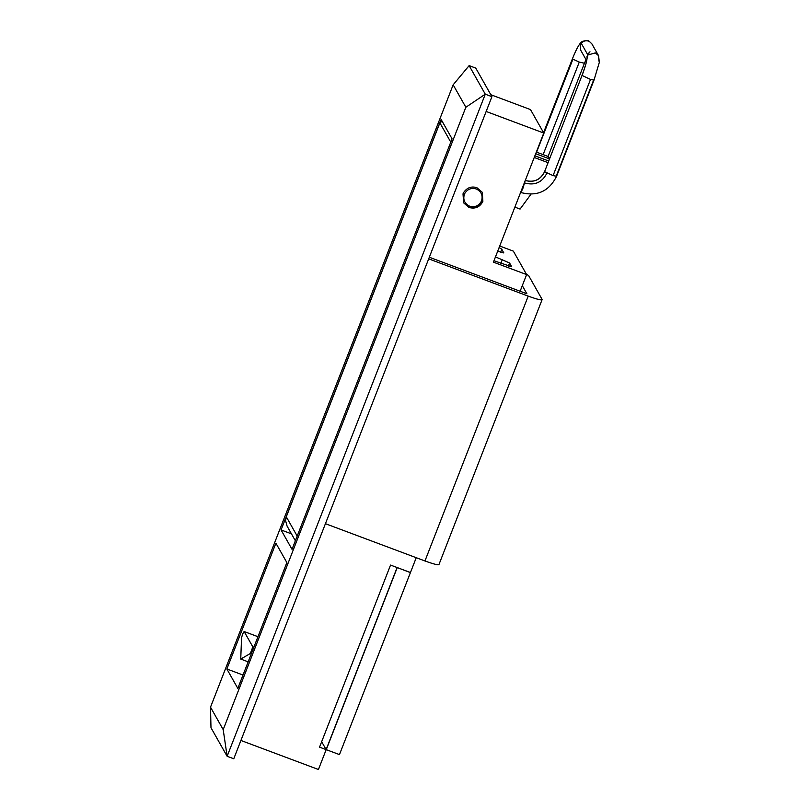 <?xml version="1.0" encoding="UTF-8"?>
<svg xmlns="http://www.w3.org/2000/svg" width="810" height="810" viewBox="0 0 810 810"><rect width="100%" height="100%" fill="white"/><g stroke="black" fill="none" stroke-linecap="round" stroke-linejoin="round"><path stroke-width="1.21" d="M586.663 60.092L587.878 55.009L595.32 52.883L598.56 55.657L598.924 61.104M589.396 41.472L591.887 43.882L589.396 41.472C586.45 40.085 583.737 40.682 581.246 43.274L587.878 55.009M525.174 180.427C533.962 182.756 540.432 179.85 544.573 171.69L553.088 175.608L590.51 79.431L593.953 80.069M476.31 188.973C471.238 187.566 467.329 189.165 464.565 193.792C462.692 199.321 464.363 203.452 469.608 206.185C474.974 207.593 478.963 205.831 481.555 200.89C483.084 195.473 481.342 191.504 476.31 188.973M482.233 192.203L482.77 201.194C479.763 206.894 475.166 208.929 468.97 207.309L463.573 202.753M442.118 121.227L439.881 122.867L286.294 516.81L285.576 520.638L287.084 526.115L295.367 540.766M549.706 158.963L548.35 156.573L536.341 152.077M534.883 155.824L548.735 161.008M548.319 160.856L549.332 159.469M549.555 158.912L535.704 153.718M530.985 194.197L520.081 209.081L514.876 207.127M534.246 157.474L548.087 162.658M450.866 141.932L296.713 537.334M450.724 142.044L439.881 122.867M257.955 636.721L244.164 631.557C243.162 632.63 242.291 634.756 241.552 637.936L240.742 659.067L250.351 653.498L252.821 646.856L244.124 631.516L257.965 636.701M240.742 659.067L248.164 661.841M476.827 187.647C471.319 186.027 466.894 187.697 463.563 192.648L463.006 193.853L463.634 202.854L469.091 207.512C475.288 209.132 479.884 207.097 482.882 201.396L482.294 192.304L476.827 187.647M397.113 567.537L326.126 749.615L319.545 747.154L390.541 565.076L397.113 567.537M321.661 741.727L326.126 749.615M416.239 557.695L410.457 572.528L397.173 567.557L410.427 572.599L339.461 754.606L326.258 749.665L397.214 567.648M286.861 562.575L275.906 543.196L226.861 668.989L237.816 688.378L286.861 562.575M281.07 529.953L441.116 119.455L452.071 138.834L292.025 549.332L281.07 529.953L291.458 533.841M499.102 247.597L501.805 249.217L503.759 252.963M495.477 256.892L509.591 262.987L511.626 266.662M511.545 266.733L493.978 260.749M503.84 252.892L497.664 251.282M499.719 246.017L513.348 251.13L526.621 274.59L520.121 291.246M490.819 94.719L530.499 109.583L543.763 133.042L493.422 262.156L526.621 274.59M486.152 111.466L543.763 133.042M397.173 567.557L318.441 769.5L240.914 740.462M465.851 107.254L485.281 94.183L227.134 756.287L223.195 729.628L465.851 107.254L453.154 84.817L469.132 65.62L485.281 94.183L491.923 96.674L475.764 68.111L469.132 65.62M453.154 84.817L210.509 707.191L210.985 727.724L227.134 756.287L233.776 758.767L491.923 96.674M210.509 707.191L223.195 729.628M243.02 675.044L226.861 668.989M438.899 564.337C438.726 565.39 434.079 564.266 424.956 560.965L528.211 296.126C537.334 299.427 541.981 300.55 542.153 299.498L528.717 275.734L526.237 273.922M438.939 564.59L542.153 299.498M528.211 296.126L428.642 258.835M429.32 257.236L526.885 293.777L522.298 285.667M424.956 560.965L325.387 523.675M548.076 156.472L584.445 63.251L579.282 62.076L572.923 59.16L536.585 152.169M572.923 59.16L572.478 58.664L543.561 132.688M579.282 62.076L543.125 154.619M588.981 53.885L588.516 53.055M586.592 60.629L580.729 50.261L580.365 44.834L581.246 43.274M553.088 175.608L556.541 176.256M582.066 75.451L590.51 79.431M556.126 176.418L593.558 80.241M521.934 189.034L522.632 189.297L520.597 192.405M544.593 171.791C540.472 179.921 534.023 182.827 525.245 180.488L522.632 189.297M520.658 192.466L520.658 192.466C536.969 196.81 548.937 191.433 556.561 176.347M582.015 75.603C585.792 65.509 587.442 59.17 586.987 56.599M524.89 183.04C534.873 185.692 542.214 182.392 546.892 173.148M286.294 516.81L297.138 535.987M250.351 653.498L251.282 653.842M252.821 646.856L253.854 647.241M501.805 249.217L500.6 252.305M502.372 259.473L500.874 263.341M509.591 262.987L508.386 266.075M556.561 176.357L593.983 80.17L599.339 62.33L598.56 55.667L592.08 44.266M544.573 171.69L581.995 75.512C584.982 67.331 586.551 62.087 586.693 59.778L586.774 60.456M572.478 58.664C576.872 47.689 580.324 41.887 582.835 41.259C586.197 40.379 588.313 40.379 589.184 41.259M584.456 63.352L585.995 59.586M589.396 52.65L589.984 51.769"/></g></svg>
